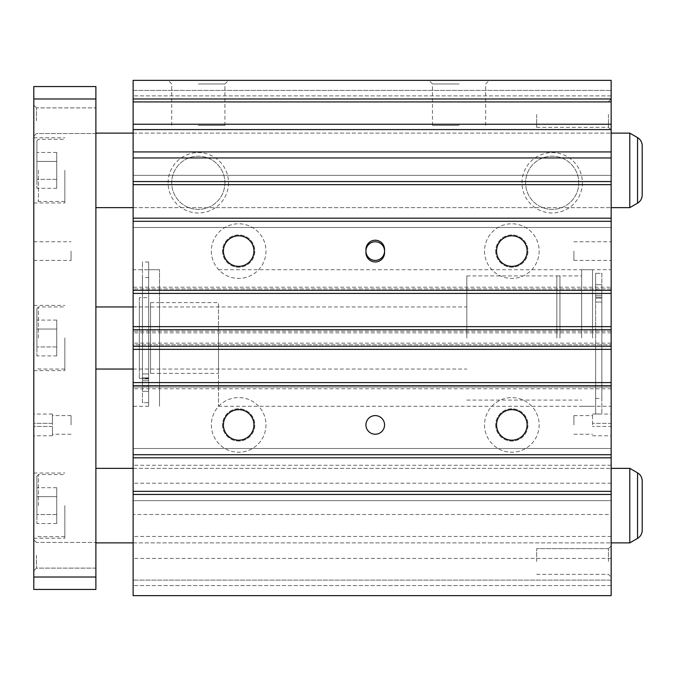 <?xml version="1.0" encoding="UTF-8"?>
<svg xmlns="http://www.w3.org/2000/svg" width="676" height="676" viewBox="0 0 676 676"><rect width="100%" height="100%" fill="white"/><g stroke="black" fill="none" stroke-linecap="round" stroke-linejoin="round"><path stroke-width="0.51" stroke-dasharray="3.38 2.54" d="M148.652 333.403L148.652 262.009L148.652 402.676L142.442 402.676L142.442 262.009L142.442 402.676L148.652 402.676L148.652 333.403M142.442 377.926L142.442 277.532L142.442 380.774L142.442 377.926L148.652 377.926L148.652 277.532L148.652 380.774L148.652 377.842L148.652 380.774L148.652 377.926L142.442 377.926M142.442 385.117L142.442 373.946L142.442 385.117M148.652 385.117L148.652 391.328L148.652 385.117L148.652 391.328L148.652 385.117L148.652 386.089L142.442 386.089L148.652 386.089L148.652 402.676L148.652 385.117M142.442 377.842L142.442 373.946L142.442 380.774L142.442 377.842L148.652 377.842L142.442 377.842M595.64 342.597L595.64 413.991L595.64 273.324L601.843 273.324L601.843 413.991L601.843 273.324L595.64 273.324L595.64 342.597M601.843 298.074L601.843 398.468L601.843 295.226L601.843 298.074L595.64 298.074L595.64 398.468L595.64 295.226L595.64 298.158L595.64 295.226L595.64 298.074L601.843 298.074M601.843 290.883L601.843 302.054L601.843 290.883M595.64 290.883L595.64 284.672L595.64 290.883L595.64 284.672L595.64 290.883L595.64 289.911L601.843 289.911L595.64 289.911L595.64 273.324L595.64 290.883M601.843 298.158L601.843 302.054L601.843 295.226L601.843 298.158L595.64 298.158L601.843 298.158M556.838 338L556.838 275.918L556.838 338M581.673 338L581.673 269.707L581.673 338M592.531 338L592.531 269.707L592.531 338M139.34 369.037L139.34 306.963L139.34 369.037L150.511 369.037L150.511 306.963L150.511 369.037M139.34 306.963L150.511 306.963M150.511 373.389L150.511 302.611L150.511 373.389L159.519 373.389L159.519 302.611L159.519 373.389L159.519 338L159.519 373.389L218.492 373.389L218.492 338L218.492 373.389M150.511 302.611L159.519 302.611L159.519 406.293L159.519 269.707L159.519 406.293L159.519 269.707L159.519 338L159.519 302.611L218.492 302.611L218.492 406.293L218.492 302.611M148.652 269.707L148.652 406.293L148.652 269.707L159.519 269.707L133.13 269.707L133.13 406.293L133.13 269.707M148.652 406.293L133.13 406.293M139.34 297.643L139.34 378.357L139.34 297.643L148.652 297.643L148.652 378.357L148.652 297.643M139.34 378.357L148.652 378.357M211.351 251.083A27.319 27.319 0 0 0 238.67 278.402A27.319 27.319 0 0 0 265.989 251.083A27.319 27.319 0 0 0 238.67 223.773A27.319 27.319 0 0 0 211.351 251.083A27.319 27.319 0 0 0 238.67 278.402A27.319 27.319 0 0 0 265.989 251.083A27.319 27.319 0 0 0 238.67 223.773A27.319 27.319 0 0 0 211.351 251.083M222.531 251.083A16.14 16.14 0 0 0 238.67 267.223A16.14 16.14 0 0 0 254.81 251.083A16.14 16.14 0 0 0 238.67 234.944A16.14 16.14 0 0 0 222.531 251.083A16.14 16.14 0 0 0 238.67 267.223A16.14 16.14 0 0 0 254.81 251.083A16.14 16.14 0 0 0 238.67 234.944A16.14 16.14 0 0 0 222.531 251.083M223.41 251.083A15.261 15.261 0 0 0 238.67 266.352A15.261 15.261 0 0 0 253.931 251.083A15.261 15.261 0 0 0 238.67 235.823A15.261 15.261 0 0 0 223.41 251.083M484.515 251.083A27.319 27.319 0 0 0 511.825 278.402A27.319 27.319 0 0 0 539.144 251.083A27.319 27.319 0 0 0 511.825 223.773A27.319 27.319 0 0 0 484.515 251.083A27.319 27.319 0 0 0 511.825 278.402A27.319 27.319 0 0 0 539.144 251.083A27.319 27.319 0 0 0 511.825 223.773A27.319 27.319 0 0 0 484.515 251.083M495.685 251.083A16.14 16.14 0 0 0 511.825 267.223A16.14 16.14 0 0 0 527.973 251.083A16.14 16.14 0 0 0 511.825 234.944A16.14 16.14 0 0 0 495.685 251.083A16.14 16.14 0 0 0 511.825 267.223A16.14 16.14 0 0 0 527.973 251.083A16.14 16.14 0 0 0 511.825 234.944A16.14 16.14 0 0 0 495.685 251.083M496.564 251.083A15.261 15.261 0 0 0 511.825 266.352A15.261 15.261 0 0 0 527.094 251.083A15.261 15.261 0 0 0 511.825 235.823A15.261 15.261 0 0 0 496.564 251.083M484.515 424.917A27.319 27.319 0 0 0 511.825 452.227A27.319 27.319 0 0 0 539.144 424.917A27.319 27.319 0 0 0 511.825 397.598A27.319 27.319 0 0 0 484.515 424.917A27.319 27.319 0 0 0 511.825 452.227A27.319 27.319 0 0 0 539.144 424.917A27.319 27.319 0 0 0 511.825 397.598A27.319 27.319 0 0 0 484.515 424.917M495.685 424.917A16.14 16.14 0 0 0 511.825 441.056A16.14 16.14 0 0 0 527.973 424.917A16.14 16.14 0 0 0 511.825 408.777A16.14 16.14 0 0 0 495.685 424.917A16.14 16.14 0 0 0 511.825 441.056A16.14 16.14 0 0 0 527.973 424.917A16.14 16.14 0 0 0 511.825 408.777A16.14 16.14 0 0 0 495.685 424.917M496.564 424.917A15.261 15.261 0 0 0 511.825 440.177A15.261 15.261 0 0 0 527.094 424.917A15.261 15.261 0 0 0 511.825 409.648A15.261 15.261 0 0 0 496.564 424.917M211.351 424.917A27.319 27.319 0 0 0 238.67 452.227A27.319 27.319 0 0 0 265.989 424.917A27.319 27.319 0 0 0 238.67 397.598A27.319 27.319 0 0 0 211.351 424.917A27.319 27.319 0 0 0 238.67 452.227A27.319 27.319 0 0 0 265.989 424.917A27.319 27.319 0 0 0 238.67 397.598A27.319 27.319 0 0 0 211.351 424.917M222.531 424.917A16.14 16.14 0 0 0 238.67 441.056A16.14 16.14 0 0 0 254.81 424.917A16.14 16.14 0 0 0 238.67 408.777A16.14 16.14 0 0 0 222.531 424.917A16.14 16.14 0 0 0 238.67 441.056A16.14 16.14 0 0 0 254.81 424.917A16.14 16.14 0 0 0 238.67 408.777A16.14 16.14 0 0 0 222.531 424.917M223.41 424.917A15.261 15.261 0 0 0 238.67 440.177A15.261 15.261 0 0 0 253.931 424.917A15.261 15.261 0 0 0 238.67 409.648A15.261 15.261 0 0 0 223.41 424.917M611.163 338L611.163 406.293L611.163 338M611.163 170.377L611.163 207.625L611.163 170.377M133.13 170.377L133.13 207.625L133.13 170.377M611.163 505.623L611.163 542.87L611.163 505.623M133.13 505.623L133.13 542.87L133.13 505.623M608.468 114.506L608.468 127.341L608.468 114.506M536.659 114.506L536.659 127.341L536.659 114.506M611.163 114.506L611.163 130.029L611.163 114.506M608.468 561.494L608.468 548.658L608.468 561.494M536.659 561.494L536.659 548.658L536.659 561.494M611.163 561.494L611.163 577.017L611.163 561.494M611.163 251.083L611.163 260.395L611.163 251.083M573.907 251.083L573.907 260.395L573.907 251.083M592.531 424.917L592.531 414.05L592.531 424.917M573.907 424.917L573.907 415.605L573.907 424.917M365.936 424.917A9.312 9.312 0 0 0 375.248 434.229A9.312 9.312 0 0 0 384.56 424.917A9.312 9.312 0 0 0 375.248 415.605A9.312 9.312 0 0 0 365.936 424.917M365.936 251.083A9.312 9.312 0 0 0 375.248 260.395A9.312 9.312 0 0 0 384.56 251.083A9.312 9.312 0 0 0 375.248 241.771A9.312 9.312 0 0 0 365.936 251.083L365.936 252.638A9.312 9.312 0 0 0 375.248 261.95A9.312 9.312 0 0 0 384.56 252.638L384.56 249.537A9.312 9.312 0 0 0 375.248 240.225A9.312 9.312 0 0 0 365.936 249.537L365.936 251.083M198.313 83.968L224.905 83.968L198.313 83.968M198.313 125.373L224.905 125.373L198.313 125.373M198.313 80.359L228.513 80.359L198.313 80.359M459.063 83.968L432.471 83.968L459.063 83.968M459.063 125.373L432.471 125.373L459.063 125.373M459.063 80.359L428.863 80.359L459.063 80.359M224.905 182.799A26.592 26.592 0 0 1 198.313 209.383A26.592 26.592 0 0 1 171.729 182.799A26.592 26.592 0 0 1 198.313 156.207A26.592 26.592 0 0 1 224.905 182.799A26.592 26.592 0 0 1 198.313 209.383A26.592 26.592 0 0 1 171.729 182.799A26.592 26.592 0 0 1 198.313 156.207A26.592 26.592 0 0 1 224.905 182.799M228.513 182.799A30.2 30.2 0 0 1 198.313 212.991A30.2 30.2 0 0 1 168.121 182.799A30.2 30.2 0 0 1 198.313 152.599A30.2 30.2 0 0 1 228.513 182.799M578.774 182.799A26.592 26.592 0 0 1 552.182 209.383A26.592 26.592 0 0 1 525.59 182.799A26.592 26.592 0 0 1 552.182 156.207A26.592 26.592 0 0 1 578.774 182.799A26.592 26.592 0 0 1 552.182 209.383A26.592 26.592 0 0 1 525.59 182.799A26.592 26.592 0 0 1 552.182 156.207A26.592 26.592 0 0 1 578.774 182.799M582.374 182.799A30.2 30.2 0 0 1 552.182 212.991A30.2 30.2 0 0 1 521.982 182.799A30.2 30.2 0 0 1 552.182 152.599A30.2 30.2 0 0 1 582.374 182.799M611.163 423.362L611.163 414.05L611.163 426.463L611.163 423.362L592.531 423.362L611.163 423.362M611.163 426.463L611.163 435.775L611.163 426.463L592.531 426.463L611.163 426.463M611.163 558.393L133.13 558.393L133.13 595.64L611.163 595.64L133.13 595.64L133.13 580.118L133.13 595.64L611.163 595.64L611.163 514.495L133.13 514.495L133.13 80.359L133.13 90.423L133.13 80.359L611.163 80.359L611.163 95.882L611.163 80.359L133.13 80.359L611.163 80.359L611.163 287.215L133.13 287.215M133.13 227.491L133.13 218.179L133.13 227.491L611.163 227.491L611.163 218.179L611.163 227.491L133.13 227.491M133.13 175.346L133.13 184.658L133.13 175.346L611.163 175.346L611.163 184.658L611.163 175.346L133.13 175.346M133.13 90.423L133.13 95.882L133.13 90.423L611.163 90.423L133.13 90.423M133.13 514.495L133.13 558.393M133.13 500.654L133.13 491.342L133.13 500.654L611.163 500.654L611.163 491.342L611.163 500.654L133.13 500.654M133.13 448.509L133.13 457.821L133.13 448.509L611.163 448.509L611.163 457.821L611.163 448.509L133.13 448.509M611.163 514.495L611.163 382.574L611.163 387.044L133.13 387.044L133.13 382.574L133.13 387.044L611.163 387.044L611.163 287.215M133.13 344.828L133.13 349.357L133.13 344.828L611.163 344.828L133.13 344.828M611.163 580.118L611.163 585.577L611.163 580.118L133.13 580.118L611.163 580.118M611.163 293.426L611.163 288.956L611.163 293.426L133.13 293.426M611.163 326.643L611.163 331.172L611.163 326.643L133.13 326.643M611.163 331.172L133.13 331.172L611.163 331.172M611.163 288.956L133.13 288.956L611.163 288.956M611.163 218.179L133.13 218.179M611.163 184.658L133.13 184.658M611.163 95.882L133.13 95.882L611.163 95.882M611.163 332.845L133.13 332.845M611.163 343.154L133.13 343.154M611.163 349.357L133.13 349.357M611.163 382.574L133.13 382.574M611.163 388.784L133.13 388.784M611.163 465.265L133.13 465.265M611.163 483.188L133.13 483.188M611.163 491.342L133.13 491.342M611.163 457.821L133.13 457.821M611.163 387.044L133.13 387.044L611.163 387.044M36.487 120.717L36.487 107.881L36.487 120.717M95.882 120.717L95.882 107.881L95.882 120.717M33.8 120.717L33.8 105.194L33.8 120.717M36.487 555.283L36.487 568.119L36.487 555.283M95.882 555.283L95.882 568.119L95.882 555.283M33.8 555.283L33.8 570.806L33.8 555.283M71.048 251.083L71.048 260.395L71.048 251.083M33.8 251.083L33.8 260.395L33.8 251.083M52.424 424.917L52.424 415.605L52.424 424.917M71.048 424.917L71.048 415.605L71.048 424.917M64.837 505.623L64.837 538.214L64.837 505.623M33.8 505.623L33.8 538.214L33.8 505.623M36.901 505.623L36.901 476.132L36.901 505.623M64.837 170.377L64.837 202.969L64.837 170.377M33.8 170.377L33.8 202.969L33.8 170.377M36.901 170.377L36.901 140.887L36.901 170.377M64.837 338L64.837 370.592L64.837 338M33.8 338L33.8 370.592L33.8 338M36.901 338L36.901 308.51L36.901 338M95.882 170.377L95.882 207.625L95.882 170.377M629.787 207.625L629.787 133.13M642.2 195.085L642.2 145.678M95.882 505.623L95.882 468.375L95.882 505.623M629.787 542.87L629.787 468.375M642.2 530.322L642.2 480.915M95.882 338L95.882 306.963L95.882 338M466.82 338L466.82 275.918L466.82 338M559.939 338L559.939 275.918L559.939 338M56.742 161.42L56.742 179.343L56.742 152.455L56.742 161.42L36.901 161.42L36.901 152.455L36.901 179.343L36.901 161.42L56.742 161.42M56.742 188.3L56.742 179.343L56.742 188.3L36.901 188.3L36.901 179.343L36.901 188.3M56.742 152.455L36.901 152.455M56.742 179.343L36.901 179.343L56.742 179.343M56.742 329.043L56.742 346.957L56.742 320.078L56.742 329.043L36.901 329.043L36.901 320.078L36.901 346.957L36.901 329.043L56.742 329.043M56.742 355.922L56.742 346.957L56.742 355.922L36.901 355.922L36.901 346.957L36.901 355.922M56.742 320.078L36.901 320.078M56.742 346.957L36.901 346.957L56.742 346.957M56.742 496.657L56.742 514.58L56.742 487.7L56.742 496.657L36.901 496.657L36.901 487.7L36.901 514.58L36.901 496.657L56.742 496.657M56.742 523.545L56.742 514.58L56.742 523.545L36.901 523.545L36.901 514.58L36.901 523.545M56.742 487.7L36.901 487.7M56.742 514.58L36.901 514.58L56.742 514.58M52.424 423.362L52.424 414.05L52.424 423.362L33.8 423.362L33.8 426.463L33.8 414.05L33.8 423.362L52.424 423.362M52.424 426.463L52.424 435.775L52.424 426.463L33.8 426.463L33.8 435.775L33.8 426.463L52.424 426.463M95.882 577.017L33.8 577.017L33.8 589.43L95.882 589.43L95.882 86.57L33.8 86.57L33.8 98.983L95.882 98.983M33.8 577.017L33.8 98.983M611.163 536.44L133.13 536.44M611.163 585.577L133.13 585.577L611.163 585.577M38.456 505.623L38.456 474.577L38.456 505.623M38.456 170.377L38.456 201.423L38.456 170.377M38.456 338L38.456 306.963L38.456 338M637.544 203.146L637.544 137.608M637.544 538.392L637.544 472.854M148.652 262.009L142.442 262.009M148.652 277.532L142.442 277.532M148.652 391.328L142.442 391.328L148.652 391.328M148.652 373.946L142.442 373.946L148.652 373.946M148.652 378.915L142.442 378.915L148.652 378.915M148.652 380.774L142.442 380.774L148.652 380.774M595.64 413.991L601.843 413.991M595.64 398.468L601.843 398.468M595.64 284.672L601.843 284.672L595.64 284.672M595.64 302.054L601.843 302.054L595.64 302.054M595.64 297.085L601.843 297.085L595.64 297.085M595.64 295.226L601.843 295.226L595.64 295.226M556.838 275.918L581.673 275.918M581.673 269.707L592.531 269.707M581.673 406.293L592.531 406.293M556.838 400.082L581.673 400.082M218.492 406.293L611.163 406.293M133.13 207.625L611.163 207.625L133.13 207.625M133.13 542.87L611.163 542.87L133.13 542.87M536.659 127.341L608.468 127.341L611.163 130.029L608.468 127.341L536.659 127.341M536.659 574.33L608.468 574.33L611.163 577.017L608.468 574.33L536.659 574.33M573.907 260.395L611.163 260.395M573.907 434.229L592.531 434.229M171.729 125.373L171.729 83.968L168.121 80.359M432.471 125.373L432.471 83.968L428.863 80.359M485.647 125.373L485.647 83.968L489.255 80.359M224.905 125.373L224.905 83.968L228.513 80.359M573.907 415.605L592.531 415.605M592.531 414.05L611.163 414.05M592.531 435.775L611.163 435.775M573.907 241.771L611.163 241.771M608.468 101.67L611.163 98.983L608.468 101.67L536.659 101.67L608.468 101.67M608.468 548.658L611.163 545.971L608.468 548.658L536.659 548.658L608.468 548.658M133.13 468.375L611.163 468.375L133.13 468.375M133.13 133.13L611.163 133.13L133.13 133.13M218.492 269.707L611.163 269.707M95.882 133.544L36.487 133.544L33.8 136.231L36.487 133.544L95.882 133.544M95.882 568.119L36.487 568.119L33.8 570.806L36.487 568.119L95.882 568.119M33.8 260.395L71.048 260.395M71.048 434.229L52.424 434.229M33.8 538.214L64.837 538.214M36.901 476.132L38.456 474.577L64.837 474.577M33.8 202.969L64.837 202.969M36.901 140.887L38.456 139.34L64.837 139.34M33.8 370.592L64.837 370.592M36.901 308.51L38.456 306.963L64.837 306.963M133.13 306.963L466.82 306.963M466.82 275.918L559.939 275.918M466.82 400.082L559.939 400.082M133.13 369.037L466.82 369.037M64.837 369.037L38.456 369.037L36.901 367.49M33.8 305.408L64.837 305.408M64.837 201.423L38.456 201.423L36.901 199.868M33.8 137.786L64.837 137.786M64.837 536.659L38.456 536.659L36.901 535.113M33.8 473.031L64.837 473.031M71.048 415.605L52.424 415.605M52.424 435.775L33.8 435.775M52.424 414.05L33.8 414.05M33.8 241.771L71.048 241.771M36.487 107.881L33.8 105.194L36.487 107.881L95.882 107.881L36.487 107.881M36.487 542.456L33.8 539.769L36.487 542.456L95.882 542.456L36.487 542.456"/><path stroke-width="1.01" d="M223.41 251.083A15.261 15.261 0 0 0 238.67 266.352A15.261 15.261 0 0 0 253.931 251.083A15.261 15.261 0 0 0 238.67 235.823A15.261 15.261 0 0 0 223.41 251.083M496.564 251.083A15.261 15.261 0 0 0 511.825 266.352A15.261 15.261 0 0 0 527.094 251.083A15.261 15.261 0 0 0 511.825 235.823A15.261 15.261 0 0 0 496.564 251.083M496.564 424.917A15.261 15.261 0 0 0 511.825 440.177A15.261 15.261 0 0 0 527.094 424.917A15.261 15.261 0 0 0 511.825 409.648A15.261 15.261 0 0 0 496.564 424.917M223.41 424.917A15.261 15.261 0 0 0 238.67 440.177A15.261 15.261 0 0 0 253.931 424.917A15.261 15.261 0 0 0 238.67 409.648A15.261 15.261 0 0 0 223.41 424.917M365.936 424.917A9.312 9.312 0 0 0 375.248 434.229A9.312 9.312 0 0 0 384.56 424.917A9.312 9.312 0 0 0 375.248 415.605A9.312 9.312 0 0 0 365.936 424.917M365.936 251.083A9.312 9.312 0 0 0 375.248 260.395A9.312 9.312 0 0 0 384.56 251.083A9.312 9.312 0 0 0 375.248 241.771A9.312 9.312 0 0 0 365.936 251.083M384.56 252.638L384.56 249.537A9.312 9.312 0 0 0 375.248 240.225A9.312 9.312 0 0 0 365.936 249.537L365.936 252.638A9.312 9.312 0 0 0 375.248 261.95A9.312 9.312 0 0 0 384.56 252.638M611.163 98.983L133.13 98.983L133.13 80.359L611.163 80.359L611.163 151.923L133.13 151.923L133.13 595.64L611.163 595.64L611.163 494.443L133.13 494.443M133.13 151.923L133.13 98.983M611.163 151.923L611.163 494.443M611.163 329.744L133.13 329.744M611.163 326.643L133.13 326.643M611.163 293.426L133.13 293.426M611.163 290.325L133.13 290.325M611.163 221.289L133.13 221.289M611.163 218.179L133.13 218.179M611.163 184.658L133.13 184.658M611.163 181.557L133.13 181.557M611.163 157.964L133.13 157.964M611.163 101.924L133.13 101.924M611.163 491.342L133.13 491.342M611.163 457.821L133.13 457.821M611.163 454.711L133.13 454.711M611.163 385.675L133.13 385.675M611.163 382.574L133.13 382.574M611.163 349.357L133.13 349.357M611.163 346.256L133.13 346.256M611.163 133.13L629.787 133.13L629.787 207.625L637.544 203.146C640.535 201.287 642.082 198.6 642.2 195.085L642.2 145.678C642.082 142.154 640.535 139.467 637.544 137.608L637.544 203.146M611.163 468.375L629.787 468.375L629.787 542.87L637.544 538.392C640.535 536.533 642.082 533.846 642.2 530.322L642.2 480.915C642.082 477.4 640.535 474.713 637.544 472.854L637.544 538.392M95.882 98.983L33.8 98.983L33.8 86.57L95.882 86.57L95.882 589.43L33.8 589.43L33.8 577.017L95.882 577.017M33.8 98.983L33.8 577.017M611.163 129.589L133.13 129.589M611.163 124.249L133.13 124.249M95.882 133.13L133.13 133.13M637.544 137.608L629.787 133.13M95.882 468.375L133.13 468.375M637.544 472.854L629.787 468.375M95.882 306.963L133.13 306.963M95.882 369.037L133.13 369.037M95.882 542.87L133.13 542.87M611.163 542.87L629.787 542.87M95.882 207.625L133.13 207.625M611.163 207.625L629.787 207.625"/></g></svg>
